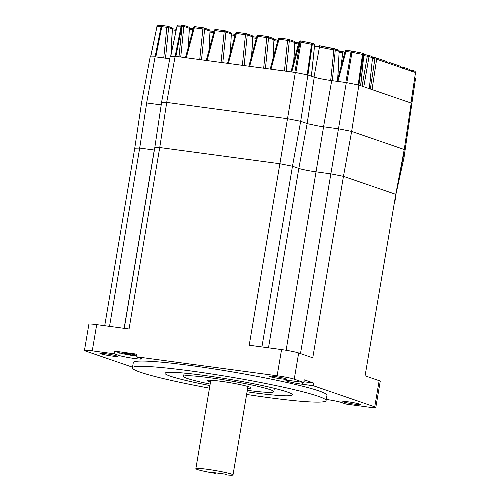 <?xml version="1.0" encoding="UTF-8"?>
<svg xmlns="http://www.w3.org/2000/svg" width="500" height="500" viewBox="0 0 500 500"><rect width="100%" height="100%" fill="white"/><g stroke="black" fill="none" stroke-linecap="round" stroke-linejoin="round"><path stroke-width="0.75" d="M287.481 118.7L166.7 102.413L175.162 56.269L170.219 56.4L161.513 102.55L166.731 102.413L287.5 118.7L295.331 72.469L307.9 74.963L300.681 121.312L287.494 118.7L249.213 345.225L281.562 349.588A13.181 0.981 9.6 0 1 298.675 352.975L312.756 357.825L343.456 176.344L351.65 131.419L404.231 149.506L395.775 194.338L343.456 176.344L330.881 173.85L316.288 171.881A13.45 1 9.6 0 1 298.831 168.419L292.475 166.231L279.906 163.744L159.738 147.537L154.794 147.669L159.738 147.537L279.906 163.744L292.475 166.231L298.831 168.419A13.45 1 -170.4 0 0 316.288 171.881L330.881 173.85L343.456 176.344L395.775 194.338L365.081 375.819L379.162 380.669L374.738 406.856A13.181 0.981 9.6 0 1 375.812 407.45A13.181 0.981 9.6 0 1 368.006 407.038L346.112 404.081L341.45 402.481A12.106 0.9 9.6 0 0 326.269 399.438M132.525 367.188L85.531 351.025A13.181 0.981 9.6 0 1 84.456 350.431A13.181 0.981 9.6 0 1 92.263 350.85L114.156 353.8L114.6 351.156L136.494 354.106L136.05 356.75L277.131 375.775A13.181 0.981 9.6 0 1 294.244 379.169L303.775 382.45L304.219 379.8L313.756 383.081L313.306 385.725L374.738 406.856M146.681 102.944L161.2 104.9L146.65 102.944L155.113 56.8L150.169 56.925L141.463 103.075L146.681 102.944L139.688 148.069L134.744 148.2L139.688 148.069L154.394 150.05A13.45 1 9.6 0 1 154.281 150.037L139.688 148.069L109.531 326.362M124.237 328.344L154.794 147.669L161.55 102.55M215.362 472.812L215.269 473.363L212.581 472.438L224.744 474.075L227.431 475A18.831 1.4 -170.4 0 0 233 474.938A18.831 1.4 -170.4 0 0 214.662 470.419A18.831 1.4 -170.4 0 0 195.856 468.656A18.831 1.4 -170.4 0 0 215.269 473.363M348.094 401.819A8.881 0.663 -170.4 0 0 342.837 401.544A8.881 0.663 -170.4 0 0 351.481 403.675A8.881 0.663 -170.4 0 0 360.344 404.506A8.881 0.663 -170.4 0 0 348.094 401.819M326.069 400.606L326.962 395.319A98.206 7.312 -170.4 0 0 191.475 365.644A98.206 7.312 -170.4 0 0 133.306 362.562L132.406 367.856A98.206 7.312 9.6 0 1 230.456 377.025A98.206 7.312 9.6 0 1 326.069 400.606A98.206 7.312 9.6 0 1 267.894 397.531A98.206 7.312 9.6 0 1 246.612 394.444M209.475 388.162A98.206 7.312 9.6 0 1 132.406 367.856M274.413 376.475A8.881 0.663 -170.4 0 0 269.15 376.2A8.881 0.663 -170.4 0 0 277.8 378.331A8.881 0.663 -170.4 0 0 286.663 379.156A8.881 0.663 -170.4 0 0 274.413 376.475M105.181 353.656A8.881 0.663 -170.4 0 0 99.925 353.375A8.881 0.663 -170.4 0 0 108.569 355.513A8.881 0.663 -170.4 0 0 117.431 356.337A8.881 0.663 -170.4 0 0 105.181 353.656M209.913 385.544A64.575 4.806 9.6 0 1 170.331 376.175A64.575 4.806 9.6 0 1 165.037 373.281A64.575 4.806 9.6 0 1 229.513 379.312A64.575 4.806 9.6 0 1 292.375 394.819A64.575 4.806 9.6 0 1 247.062 391.8M210.162 384.075A45.738 3.406 9.6 0 1 187.356 378.475A45.738 3.406 9.6 0 1 183.612 376.419A45.738 3.406 9.6 0 1 229.275 380.694A45.738 3.406 9.6 0 1 273.806 391.675A45.738 3.406 9.6 0 1 247.312 390.325M247.662 388.237A22.2 1.65 -170.4 0 0 251.125 387.931A22.2 1.65 -170.4 0 0 220.5 381.225A22.2 1.65 -170.4 0 0 207.35 380.531A22.2 1.65 -170.4 0 0 210.525 381.95M300.481 353.6L338.475 128.806L351.65 131.419L358.875 85.069L411.2 103.069L404.244 149.512L351.656 131.419L338.469 128.806L323.556 126.794A12.631 0.938 9.6 0 1 318.15 125.962A12.656 0.944 -170.4 0 0 323.581 126.8L338.475 128.806L346.306 82.581L331.712 80.612L323.556 126.794M84.456 350.431L88.888 324.219A13.181 0.981 -170.4 0 1 96.7 324.631L129.05 328.994L159.738 147.537L166.731 102.413M375.812 407.45L380.244 381.256A13.181 0.981 -170.4 0 0 379.162 380.669M104.719 325.712L134.744 148.2L141.5 103.081M313.756 383.081L303.894 381.75M136.169 356.025A12.106 0.9 9.6 0 1 119.262 352.756L114.6 351.156M132.537 355.031A5.919 0.438 9.6 0 1 124.375 353.244A5.919 0.438 9.6 0 1 130.281 353.8A5.919 0.438 9.6 0 1 136.044 355.219A5.919 0.438 9.6 0 1 132.537 355.031M136.05 356.75L140.706 358.356A12.106 0.9 9.6 0 1 141.7 358.9A12.106 0.9 9.6 0 1 132.125 358.169A12.106 0.9 9.6 0 1 118.812 355.4L114.156 353.8M313.306 385.725L302.6 384.281A12.106 0.9 9.6 0 1 285.9 380.625A12.106 0.9 9.6 0 1 293.069 381.006L303.775 382.45M261.913 346.938L292.475 166.231L300.675 121.312L307.156 123.544A12.656 0.944 -170.4 0 0 308.225 123.869L318.15 125.962M394.513 201.788L394.569 201.475M370.337 89.012L374.894 58.85L376.637 59.194L372.044 89.6M402.775 68.475L403.525 67.337A1.294 1.175 109 0 1 403.731 67.387L409.231 69.275A1.294 1.175 109 0 0 409.025 69.225M415.069 71.306L415.519 72.513L413.162 71.7A1.294 1.175 -71 0 0 412.2 70.319L411.45 71.463M410.919 102.975L415.519 72.513M413.162 71.7L401.825 67.906L400.613 66.319L389.681 62.562L390.025 63.85L376.637 59.194A1.344 1.225 109 0 0 375.856 57.806A1.344 1.344 0 0 0 375.594 57.744A1.344 0.55 -82.3 0 1 375.637 57.756A1.344 1.225 109 0 1 375.856 57.806L386.694 61.531L387.912 63.069M213.45 33.619L213.731 32.569M311.369 76.156L314.587 45.256A1.344 1.344 0 0 0 313.688 43.844A1.344 1.225 109 0 1 314.469 45.237L312.269 44.481L307.925 74.975M299.1 41.969L299.769 42.019L291.744 71.988M398.494 179.925L403.294 156.506L404.162 156.981L395.494 196.137M360.731 85.706L363.837 54.769L363.256 54.588L358.906 85.081M163.744 57.962L166.869 27.331L161.106 26.581L156.969 26.694L150.675 56.913M345.262 51.425L345.931 51.475A1.344 0.55 -82.3 0 1 346.637 50.369A1.344 0.55 -82.3 0 1 346.681 50.381L351.637 51.05M351.8 51.075L362.256 53.15A1.344 0.475 101.2 0 1 362.294 53.15A1.344 0.475 101.2 0 1 362.525 54.413L351.994 52.325A1.344 0.475 101.2 0 0 351.763 51.062A1.344 0.475 101.2 0 0 351.725 51.062A1.344 0.55 97.7 0 0 351.681 51.05A1.344 0.55 97.7 0 0 350.981 52.156L351.994 52.325L346.825 82.681M404.231 149.512L402.562 159.812M386.381 61.45L386.694 61.531M415.181 71.325L412.2 70.319M308.225 123.869A12.631 0.938 9.6 0 1 307.169 123.544L300.681 121.312L287.5 118.7M307.9 74.963L314.256 77.15A13.45 1 -170.4 0 0 331.712 80.612M251.625 55.975L252.625 36.825L247.237 34.975L236.375 33.469L228.35 63.438M230.312 53.081L231.319 33.956L225.925 32.1L215.069 30.594L207.044 60.569M146.65 102.944L141.463 103.075M178.981 56.781L182.106 26.15L183.856 26.425A1.344 1.225 -71 0 0 182.85 25.056A1.344 0.55 -82.3 0 0 182.806 25.044A1.344 0.55 -82.3 0 0 182.106 26.15L177.025 26.163L170.725 56.381M176.931 26.181A1.344 1.344 0 0 1 178.212 25.106A1.344 1.256 88.5 0 0 177.025 26.163L170.637 56.388M182.531 25.013A1.344 1.256 88.5 0 0 181.156 26.056L175.181 56.269M235.706 33.419L236.375 33.469A1.344 0.55 97.7 0 1 237.081 32.362A1.344 1.344 0 0 0 235.6 33.35L227.569 63.331M166.7 102.413L161.513 102.55M337.681 79.275L339.144 51.363L337.819 78.75M402.931 156.406L403.294 156.506L402.938 156.381M340.969 67L342.719 52.85L344.456 53.194A1.344 1.225 -71 0 0 343.45 51.825A1.344 0.55 -82.3 0 0 343.406 51.812L339.256 51.25L343.363 51.812M193.625 27.744L194.294 27.794L186.269 57.763M199.737 59.581L202.869 28.95L204.619 29.225L201.5 59.819M294.837 72.406L300.006 42.05L301.019 42.219A1.344 0.475 -78.8 0 0 300.788 40.956A1.344 0.475 -78.8 0 0 300.75 40.956A1.344 0.55 -82.3 0 0 300.706 40.944A1.344 0.55 -82.3 0 0 300.006 42.05L299.769 42.019A1.344 0.55 -82.3 0 1 300.469 40.912A1.344 0.55 -82.3 0 1 300.512 40.919L300.663 40.944M300.825 40.969L311.275 43.038A1.344 0.475 101.2 0 1 311.312 43.044A1.344 0.475 101.2 0 1 311.544 44.306L301.019 42.219L295.85 72.575M414.675 78.1L415.506 78.562L404.113 156.881M330.688 80.487L333.85 49.806A14.806 1.1 9.6 0 1 319.481 46.913A1.331 1.194 -59.7 0 0 319.494 46.844L314.494 46.169M319.344 45.712A16.15 1.2 -170.4 0 0 334.237 48.663A1.344 1.344 0 0 1 334.487 48.712A1.344 1.225 -71 0 1 335.281 50.038L333.85 49.806L334.269 48.663A1.344 1.225 -71 0 1 334.487 48.712L338.35 50.044A1.344 1.225 -71 0 1 339.144 51.363L335.281 50.038L332.337 80.694M319.288 45.688L334.256 48.656M319.25 45.688L319.494 46.844M175.55 32.794L176.062 30.356M256.35 38.319L252.688 37.837M162.481 25.538A1.344 1.256 88.5 0 0 162.294 25.531L158.162 25.638A1.344 1.256 88.5 0 0 156.969 26.694L150.588 56.919M155.831 56.894L161.812 26.644A1.344 0.55 -82.3 0 1 162.512 25.544A1.344 1.344 0 0 0 162.294 25.531A1.344 1.256 88.5 0 0 161.106 26.581L155.131 56.8L169.713 58.762L168.794 63.956M170.912 55.069L172.288 28.869A1.344 1.225 -71 0 0 171.494 27.544L167.825 26.288A1.344 1.344 0 0 0 167.569 26.225A1.344 0.55 -82.3 0 0 166.869 27.331L168.619 27.606A1.344 1.225 -71 0 0 167.613 26.231A1.344 0.55 -82.3 0 0 167.569 26.225L162.512 25.544A1.344 0.55 -82.3 0 1 162.556 25.55L167.525 26.225M403.1 156.463L400.844 167.463M272.938 58.831L273.944 39.7L273.081 58.3M369.288 88.65L372.506 57.75A1.344 1.344 0 0 0 371.606 56.344A1.344 1.225 -71 0 1 372.394 57.731L369.031 56.575L363.8 86.762M251.831 35.506A1.344 1.225 -71 0 1 252.625 36.825L252.738 36.85A1.344 1.344 0 0 0 251.831 35.506L246.444 33.65A1.344 1.225 -71 0 0 246.231 33.6A1.344 0.55 97.7 0 0 246.188 33.594A1.344 0.55 97.7 0 0 245.481 34.694L242.356 65.325M362.094 86.175L367.3 56.163L369.031 56.575A1.344 1.225 -71 0 0 368.031 55.138A1.344 0.55 -82.3 0 0 367.987 55.125L363.844 54.569L367.944 55.125M175.162 56.269L295.331 72.469M165.5 58.2L168.619 27.606L172.4 28.887A1.344 1.344 0 0 0 171.494 27.544M298.431 43.994L294.775 43.513M214.4 30.544L215.069 30.594A1.344 0.55 97.7 0 1 215.769 29.488L224.875 30.719A1.344 0.55 97.7 0 0 224.175 31.825L221.05 62.456M263.669 68.2L266.8 37.569L268.55 37.844L265.425 68.438M319.481 46.913L314.019 77.069M222.806 62.694L225.925 32.1A1.344 1.225 -71 0 0 225.138 30.781L230.525 32.631A1.344 1.225 -71 0 1 231.319 33.956L230.456 52.556M257.019 36.294L257.688 36.344L249.662 66.312M193.188 28.894A1.344 0.55 97.7 0 0 192.825 29.762L192.956 29.769M188.25 47.35L189.363 28.3A1.344 1.344 0 0 0 188.456 26.962A1.344 1.225 -71 0 1 189.25 28.281L183.856 26.425L180.738 57.019M346.306 82.581L358.875 85.069M293.706 41.131A1.344 1.225 109 0 1 293.919 41.181A1.344 1.344 0 0 1 294.825 42.525L289.325 40.65L286.2 71.237M234.756 36.488L235.037 35.444M277.381 42.237L277.663 41.188M395.469 196.125L395.969 196.444L394.806 201.681M284.444 71L287.569 40.369L289.325 40.65A1.344 1.225 109 0 0 288.531 39.325A1.344 1.344 0 0 0 288.275 39.269A1.344 0.55 97.7 0 0 287.569 40.369L279 39.212L270.975 69.188M278.331 39.162L279 39.212A1.344 0.55 97.7 0 1 279.7 38.112L288.275 39.269A1.344 0.55 97.7 0 1 288.319 39.275A1.344 1.225 109 0 1 288.531 39.325L293.919 41.181A1.344 1.225 109 0 1 294.713 42.5L293.712 61.619M209 29.706A1.344 1.225 109 0 1 209.219 29.762A1.344 1.344 0 0 1 210.125 31.1L204.619 29.225A1.344 1.225 109 0 0 203.825 27.906A1.344 1.344 0 0 0 203.569 27.844A1.344 0.55 97.7 0 0 202.869 28.95L194.294 27.794A1.344 0.55 97.7 0 1 194.994 26.688A1.344 1.344 0 0 0 193.519 27.675L185.487 57.656M298.675 352.975L294.244 379.169M124.125 328.331L154.281 150.037M281.562 349.588L277.131 375.775M286.119 350.269L323.581 126.8M96.7 324.631L92.263 350.85M119.262 352.756L118.812 355.4M302.931 382.331L302.6 384.281M268.488 347.825L298.831 168.419L307.156 123.544L314.256 77.15M409.244 69.281A1.294 1.175 109 0 1 409.981 70.612M403.744 67.387A1.294 1.175 109 0 1 404.487 68.719M372.431 58.519L374.894 58.85A1.344 0.55 -82.3 0 1 375.594 57.744L372.481 57.325L375.55 57.744M401.637 67.081L403.45 67.325M401.831 67.862L390.031 63.8M288.225 39.263L279.744 38.119A1.344 0.55 97.7 0 0 279.7 38.112A1.344 1.344 0 0 0 278.219 39.094L270.194 69.081M313.469 43.794A1.344 1.225 109 0 1 313.688 43.844L311.488 43.087A1.344 1.225 109 0 1 312.269 44.481L311.544 44.306L307.194 74.825M360.619 85.669L363.719 54.75A1.344 1.225 109 0 0 362.725 53.312M294.825 42.394L298.719 42.919L294.825 42.387M213.969 31.662A1.344 0.55 97.7 0 0 213.581 32.562L210.069 32.088M210.125 30.969L214.019 31.494L210.125 30.969M358.175 84.931L362.525 54.413L363.256 54.588A1.344 1.225 109 0 0 362.469 53.2A1.344 1.344 0 0 0 362.294 53.15L351.763 51.062A1.344 1.344 0 0 0 351.681 51.05L346.637 50.369A1.344 1.344 0 0 0 345.156 51.356L337.125 81.337M410.019 70.025L412.125 70.312M371.606 56.344L368.244 55.188A1.344 1.344 0 0 0 367.987 55.125A1.344 0.55 -82.3 0 0 367.3 56.163L363.744 55.681M244.112 65.562L247.237 34.975A1.344 1.225 -71 0 0 246.444 33.65A1.344 1.344 0 0 0 246.188 33.594L237.081 32.362A1.344 0.55 97.7 0 1 237.125 32.375L246.137 33.587M192.706 30.7L192.825 29.762L189.306 29.288M189.363 28.169L193.244 28.694L189.363 28.169M224.831 30.719L215.812 29.5A1.344 0.55 97.7 0 0 215.769 29.488A1.344 1.344 0 0 0 214.288 30.475L206.262 60.462M339.206 52.375L342.719 52.85A1.344 0.55 -82.3 0 1 343.406 51.812A1.344 1.344 0 0 1 343.663 51.875L344.9 52.3M273.944 39.7L268.55 37.844A1.344 1.225 109 0 0 267.756 36.525L273.15 38.381A1.344 1.225 109 0 1 273.944 39.7M248.881 66.206L256.913 36.225A1.344 1.344 0 0 1 258.394 35.238L267.5 36.463A1.344 0.55 -82.3 0 0 266.8 37.569L257.688 36.344A1.344 0.55 -82.3 0 1 258.394 35.238A1.344 0.55 -82.3 0 1 258.438 35.25L267.456 36.463M203.525 27.844L195.037 26.7A1.344 0.55 97.7 0 0 194.994 26.688L203.569 27.844A1.344 0.55 97.7 0 1 203.612 27.856A1.344 1.225 109 0 1 203.825 27.906L209.219 29.762A1.344 1.225 109 0 1 210.012 31.081L209.006 50.206M311.337 43.05A1.344 1.225 109 0 1 311.488 43.087A1.344 1.344 0 0 0 311.312 43.044L300.788 40.956A1.344 1.344 0 0 0 300.706 40.944L300.469 40.912A1.344 1.344 0 0 0 298.994 41.894L290.963 71.881M362.319 53.156A1.344 1.225 109 0 1 362.469 53.2L362.938 53.362A1.344 1.344 0 0 1 363.837 54.769M411 103L413.181 87.981M345.812 82.513L350.981 52.156L345.931 51.475L337.906 81.444M172.35 29.875L175.856 30.35A1.344 0.55 -82.3 0 1 176.25 29.45M172.4 28.756L176.287 29.281L172.4 28.75M298.675 43.094A1.344 0.55 97.7 0 0 298.281 43.981L298.156 45.025M256.594 37.406A1.344 0.55 97.7 0 0 256.2 38.306L256.062 39.394M252.738 36.719L256.637 37.244L252.738 36.712M231.381 34.962L234.887 35.438A1.344 0.55 -82.3 0 1 235.281 34.538M231.431 33.844L235.325 34.369L231.431 33.837M274.056 39.594L277.95 40.119L274.056 39.588M175.881 56.363L181.863 26.119A1.344 0.55 -82.3 0 1 182.562 25.013A1.344 0.55 -82.3 0 1 182.606 25.025L182.763 25.044M272.931 38.331A1.344 1.225 109 0 1 273.15 38.381A1.344 1.344 0 0 1 274.056 39.725M344.644 53.256L344.281 54.612M274 40.706L277.512 41.181A1.344 0.55 -82.3 0 1 277.9 40.287M210.812 380.231L195.856 468.656M247.956 386.512L233 474.938M273.806 391.675L274.375 388.331M183.612 376.419L184.175 373.075M410.094 70.775L409.231 69.275M403.481 67.325L401.631 67.075M188.456 26.962L183.062 25.106A1.344 1.344 0 0 0 182.806 25.044L182.562 25.013A1.344 1.344 0 0 0 182.344 25L178.212 25.106M158.162 25.638A1.344 1.344 0 0 0 156.881 26.706M369.4 88.694L372.506 57.75M339.256 51.388A1.344 1.344 0 0 0 338.35 50.044M231.431 33.975A1.344 1.344 0 0 0 230.525 32.631M252.738 36.85L251.762 55.45M410.012 70.019L412.156 70.312M294.825 42.525L293.85 61.094M189.363 28.3L188.388 46.825M172.4 28.887L171.062 54.344M314.587 45.256L311.481 76.194M210.125 31.1L209.15 49.681"/></g></svg>
